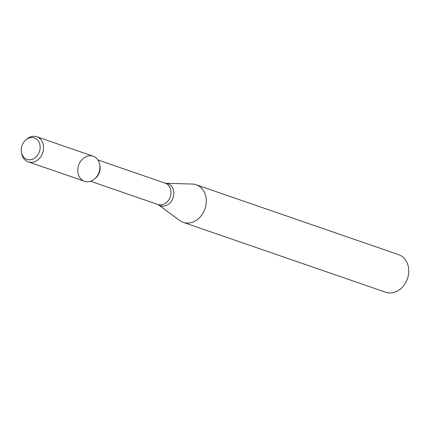 <?xml version="1.0" encoding="UTF-8"?>
<svg xmlns="http://www.w3.org/2000/svg" width="429" height="429" viewBox="0 0 429 429"><rect width="100%" height="100%" fill="white"/><g stroke="black" fill="none" stroke-linecap="round" stroke-linejoin="round"><path stroke-width="0.64" d="M78.293 166.49A13.251 10.789 -71 0 0 82.03 179.923A13.251 10.789 -71 0 0 94.584 178.952A13.251 10.789 -71 0 0 99.662 164.243A13.251 10.789 -71 0 0 89.286 155.791A13.251 10.789 -71 0 0 78.293 166.49M94.584 178.952L95.613 178.073A11.261 9.17 -71 0 0 99.93 165.573L99.662 164.243M179.617 220.447A19.873 16.179 -71 0 0 183.194 222.34A19.873 16.179 -71 0 0 204.976 208.832A19.873 16.179 -71 0 0 196.166 184.765A19.873 16.179 -71 0 0 192.181 184.041L165.594 183.28A11.663 9.497 -71 0 1 173.102 197.828A11.663 9.497 -71 0 1 158.215 204.644L179.617 220.447M183.194 222.34L385.666 292.235A19.873 16.179 -71 0 0 407.443 278.727A19.873 16.179 -71 0 0 398.632 254.66L196.166 184.765M21.638 146.729A11.336 9.229 -71 0 0 21.45 152.52A11.336 9.229 -71 0 0 33.773 158.644A11.336 9.229 -71 0 0 39.27 142.712A11.336 9.229 -71 0 0 25.794 139.934A11.336 9.229 -71 0 0 21.638 146.729M21.45 152.52L21.713 153.797A13.251 10.789 -71 0 0 28.18 161.813A13.251 10.789 -71 0 0 42.696 152.81A13.251 10.789 -71 0 0 36.824 136.765A13.251 10.789 -71 0 0 26.791 139.087L25.794 139.934M28.18 161.813L84.545 181.274A13.251 10.789 -71 0 0 99.061 172.27A13.251 10.789 -71 0 0 93.19 156.226L36.824 136.765M90.562 181.247L157.92 204.504A11.261 9.17 -71 0 0 170.265 196.847A11.261 9.17 -71 0 0 165.272 183.21L97.914 159.958M157.92 204.504L158.215 204.644M165.272 183.21L165.594 183.28"/></g></svg>
